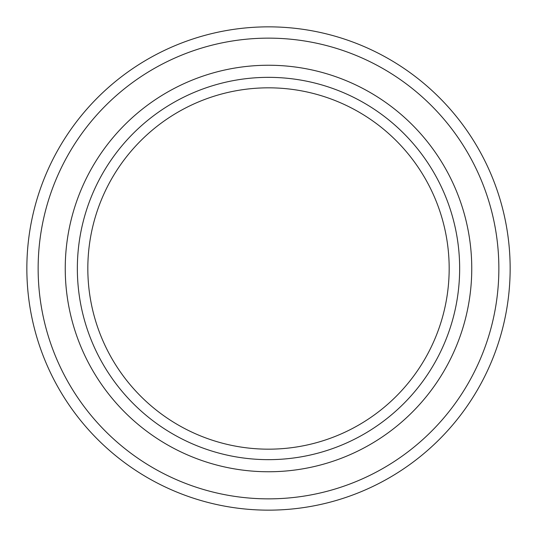 <?xml version="1.0" encoding="UTF-8"?>
<svg xmlns="http://www.w3.org/2000/svg" width="537" height="537" viewBox="0 0 537 537"><rect width="100%" height="100%" fill="white"/><g stroke="black" fill="none" stroke-linecap="round" stroke-linejoin="round"><path stroke-width="0.81" d="M268.5 510.15A241.65 241.65 0 0 1 26.85 268.5A241.65 241.65 0 0 1 268.5 26.85A241.65 241.65 0 0 1 510.15 268.5A241.65 241.65 0 0 1 268.5 510.15M268.5 471.754A203.255 203.255 0 0 1 65.246 268.5A203.255 203.255 0 0 1 268.5 65.246A203.255 203.255 0 0 1 471.754 268.5A203.255 203.255 0 0 1 268.5 471.754M268.5 459.652A191.152 191.152 0 0 1 77.348 268.5A191.152 191.152 0 0 1 268.5 77.348A191.152 191.152 0 0 1 459.652 268.5A191.152 191.152 0 0 1 268.5 459.652M268.5 87.826A180.674 180.674 0 0 1 449.174 268.5A180.674 180.674 0 0 1 268.5 449.174A180.674 180.674 0 0 1 87.826 268.5A180.674 180.674 0 0 1 268.5 87.826M38.14 268.5A230.36 230.36 0 0 1 268.5 38.14A230.36 230.36 0 0 1 498.86 268.5A230.36 230.36 0 0 1 268.5 498.86A230.36 230.36 0 0 1 38.14 268.5"/></g></svg>
